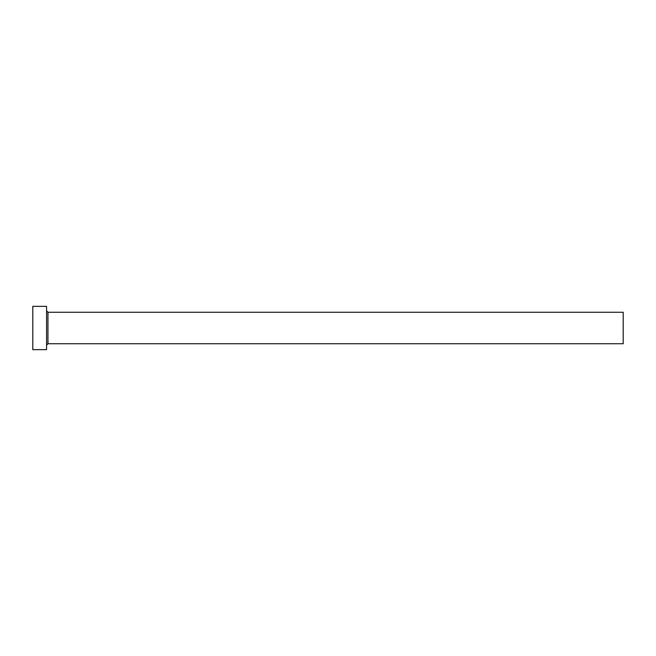 <?xml version="1.0" encoding="UTF-8"?>
<svg xmlns="http://www.w3.org/2000/svg" width="656" height="656" viewBox="0 0 656 656"><rect width="100%" height="100%" fill="white"/><g stroke="black" fill="none" stroke-linecap="round" stroke-linejoin="round"><path stroke-width="0.98" d="M47.954 343.744L47.954 312.256L623.2 312.256L623.2 343.744L47.954 343.744L46.576 345.122M46.576 328L46.576 349.648L32.8 349.648L32.8 306.352L46.576 306.352L46.576 328M47.954 312.256L46.576 310.878"/></g></svg>
